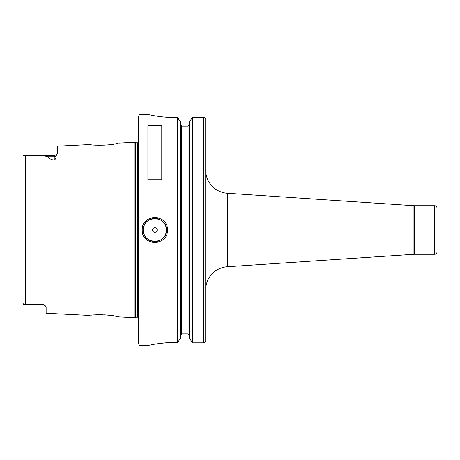 <?xml version="1.0" encoding="UTF-8"?>
<svg xmlns="http://www.w3.org/2000/svg" width="460" height="460" viewBox="0 0 460 460"><rect width="100%" height="100%" fill="white"/><g stroke="black" fill="none" stroke-linecap="round" stroke-linejoin="round"><path stroke-width="0.69" d="M89.2 315.382L89.027 315.405C88.222 314.876 109.089 314.082 116.248 316.359L118.789 316.894L134.015 317.659L134.015 142.341L135.568 142.755L135.568 317.245L134.015 317.659M92.08 315.071L91.528 315.123M89.723 315.318L89.401 315.359M118.197 143.232L116.248 143.641C109.095 145.918 88.222 145.124 89.027 144.595L92.155 144.934M95.059 145.147L95.559 145.176M97.376 145.245L104.759 145.124M112.959 144.221L114.528 143.957M116.57 143.572L117.196 143.445M117.754 143.33L118.088 143.261M166.399 230C167.112 215.073 142.548 215.096 143.267 230C142.542 244.904 167.112 244.927 166.399 230A11.563 11.563 0 0 1 145.895 237.337M142.226 230C141.444 213.612 168.21 213.589 167.44 230C168.21 246.41 141.444 246.382 142.226 230M45.896 306.665L45.247 305.75A3.467 3.467 0 0 0 42.659 304.589L42.659 304.204L45.247 305.75L46.126 307.498L46.126 313.254L89.027 315.405M42.659 304.589L25.128 304.589L23 303.629L23.149 304.089M157.148 230A2.311 2.311 0 0 0 154.83 227.689A2.311 2.311 0 0 0 152.519 230A2.311 2.311 0 0 0 154.83 232.311A2.311 2.311 0 0 0 157.148 230M166.25 228.171A11.563 11.563 0 0 0 153.916 218.471A11.563 11.563 0 0 0 145.671 237.055M414.247 205.718L414.247 254.282L434.688 254.282L434.688 205.718L414.247 205.718A4.623 4.623 0 0 1 413.942 205.706L227.309 193.275A23.126 23.126 0 0 1 205.718 170.2L205.718 119.054C205.746 118.099 204.976 117.507 203.4 117.277L192.412 117.277L189.238 122.314L192.412 117.277L203.4 117.277L203.4 342.815C204.895 342.625 205.666 341.981 205.718 340.872L205.562 341.567M414.247 254.282A4.623 4.623 0 0 0 413.942 254.294L227.309 266.725A23.126 23.126 0 0 0 205.718 289.8L205.718 302.853M434.688 254.282A2.311 2.311 0 0 0 437 251.971L437 208.029A2.311 2.311 0 0 0 434.688 205.718M147.43 114.356L140.955 114.356A2.311 2.311 0 0 0 138.644 116.673L138.644 343.327A2.311 2.311 0 0 0 140.955 345.644L147.43 345.644C146.976 345.719 162.242 341.86 177.387 342.631L177.387 117.369C162.242 118.139 146.976 114.281 147.43 114.356L149.764 114.885M138.644 142.18A1.386 1.386 0 0 1 137.488 142.801L137.488 317.199A1.386 1.386 0 0 1 138.644 317.82M137.488 142.801L135.924 142.801L135.924 317.199L137.488 317.199M135.924 142.801A1.386 1.386 0 0 1 135.568 142.755M135.924 317.199A1.386 1.386 0 0 0 135.568 317.245M118.789 143.106L134.015 142.341M57.276 153.588L55.821 156.44C56.137 157.809 55.608 159.074 54.222 160.224L54.222 155.411C54.573 155.814 55.591 155.21 57.276 153.588L57.695 152.26L57.695 146.165L89.027 144.595M23 300.15L23 156.371C22.983 155.618 23.862 155.296 25.639 155.411C33.022 155.71 41.958 154.916 48.024 156.785C48.869 158.367 50.933 159.517 54.222 160.224M42.659 304.204L23.552 304.393M147.896 179.785L161.77 179.785L161.77 125.827L147.896 125.827L147.896 179.785M188.077 126.155L189.238 124.97L188.077 126.155L181.717 126.155L180.561 124.97L181.717 126.155L181.717 333.845L188.077 333.845L189.238 335.029L188.077 333.845L188.077 126.155M23.667 155.56L23.178 155.877M152.392 115.42L152.703 115.477M156.688 116.162L158.89 116.478M159.551 116.564L163.564 117.001M163.754 117.018L168.923 117.352M169.355 117.369L177.387 117.369L180.561 122.314L178.94 119.439M172.385 342.562L171.821 342.568M170.896 342.585L169.148 342.637M166.319 342.786L159.545 343.436M147.879 345.541L147.43 345.644M180.561 337.686L178.94 340.561L180.561 337.686L180.561 122.314M189.238 337.686L192.412 342.815L189.238 337.686L189.238 122.314M180.561 335.029L181.717 333.845L180.561 335.029M205.718 328.992L205.718 316.808M205.079 342.211L204.361 342.642M177.387 342.631L178.94 340.561M203.4 342.815L192.412 342.815L192.412 117.277M204.315 117.415L205.718 119.048L205.718 340.532M177.502 117.524L177.732 117.829M177.962 118.128L178.348 118.645M118.64 316.865L118.341 316.796M117.277 316.566L116.391 316.388M115.966 316.308L115.609 316.238M114.534 316.043L112.941 315.778M109.405 315.29L106.381 314.991M105.639 314.933L103.787 314.824M102.879 314.784L101.453 314.743M101.045 314.732L99.113 314.726M98.831 314.726L94.978 314.858M54.222 155.411L25.128 155.411L25.639 155.411L25.639 304.589M140.955 114.356L140.955 345.644M413.942 254.294L413.942 205.706M227.309 193.275L227.309 266.725M55.821 156.44A3.467 3.047 180 0 1 54.222 156.785L48.024 156.785"/></g></svg>
